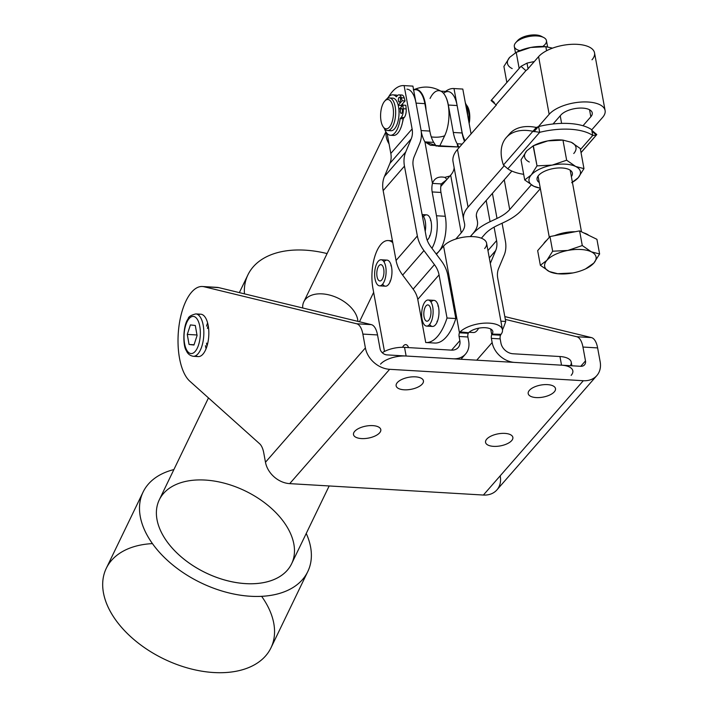 <?xml version="1.0" encoding="UTF-8"?>
<svg xmlns="http://www.w3.org/2000/svg" width="708" height="708" viewBox="0 0 708 708"><rect width="100%" height="100%" fill="white"/><g stroke="black" fill="none" stroke-linecap="round" stroke-linejoin="round"><path stroke-width="1.06" d="M390.887 265.774A13.063 5.691 93.4 0 1 391.135 265.164A13.063 5.691 -86.6 0 0 390.887 265.774M379.603 285.846L385.479 286.191A13.063 5.691 -86.6 0 0 391.568 267.058A13.063 5.691 -86.6 0 0 387.011 260.11L381.143 259.765A13.063 5.691 93.4 0 1 386.055 273.138A13.063 5.691 93.4 0 1 379.603 285.846A13.063 5.691 93.4 0 1 374.682 275.775A13.063 5.691 93.4 0 1 378.267 261.261A13.063 5.691 93.4 0 1 381.143 259.765M408.569 347.61A9.797 4.266 -86.6 0 0 405.737 344.61A9.797 4.266 -86.6 0 0 402.551 347.318A9.797 4.266 93.4 0 1 408.569 347.61M571.896 365.788L571.232 362.142A19.594 8.638 169.6 0 0 559.948 356.531L513.061 353.77A11.434 8.974 -138.8 0 1 500.937 343.07L500.175 338.884A3.266 1.425 93.4 0 1 500.538 335.211L501.078 334.309L492.033 334.096L491.733 334.698L500.538 335.211L491.733 334.698L492.033 334.096L501.078 334.309A22.86 10.08 169.6 0 0 489.29 323.149A22.86 10.08 169.6 0 0 460.094 331.893L459.457 332.795L468.254 333.309L468.608 332.716L460.094 331.893L468.608 332.716A13.063 5.761 -10.4 0 1 485.29 327.716A13.063 5.761 -10.4 0 1 492.033 334.096A13.063 5.761 169.6 0 0 492.812 331.459A13.063 5.761 169.6 0 0 482.599 327.716A13.063 5.761 169.6 0 0 468.608 332.716L468.254 333.309A3.266 1.425 -86.6 0 0 467.891 336.99L459.094 336.468L459.855 340.654A11.434 8.974 -138.8 0 1 451.439 350.133L404.542 347.371L406.126 356.027L453.023 358.788A21.231 16.656 41.2 0 0 468.661 341.168L467.891 336.99L468.661 341.168A21.231 16.656 -138.8 0 1 465.572 354.018A21.231 16.656 -138.8 0 1 453.023 358.788L406.126 356.027A19.594 8.638 169.6 0 0 380.532 364.133A19.594 8.638 -10.4 0 1 406.126 356.027L404.542 347.371L451.439 350.133A11.434 8.974 41.2 0 0 458.191 347.566A11.434 8.974 41.2 0 0 459.855 340.654L451.562 350.141L459.855 340.654L459.094 336.468L467.891 336.99A3.266 1.425 93.4 0 1 468.254 333.309L459.457 332.795L460.094 331.893A22.86 10.08 -10.4 0 1 484.582 323.14A22.86 10.08 -10.4 0 1 502.45 329.698A22.86 10.08 -10.4 0 1 501.078 334.309L500.538 335.211A3.266 1.425 -86.6 0 0 500.175 338.884L491.37 338.371L492.14 342.548A21.231 16.656 41.2 0 0 514.645 362.416L561.533 365.178A19.594 8.638 -10.4 0 1 572.816 370.788M502.45 329.698L486.6 243.198A22.86 10.08 169.6 0 0 467.988 236.684A22.86 10.08 169.6 0 0 443.571 246.11L459.457 332.795A3.266 1.425 -86.6 0 0 459.094 336.468A3.266 1.425 93.4 0 1 459.457 332.795L443.571 246.11L436.42 254.278L443.571 246.11A22.86 10.08 -10.4 0 1 473.431 236.649A22.86 10.08 -10.4 0 1 484.653 248.526M490.688 329.008L491.733 334.698A3.266 1.425 -86.6 0 0 491.37 338.371L500.175 338.884L500.937 343.07A11.434 8.974 41.2 0 0 513.061 353.77L559.948 356.531L561.533 365.178L514.645 362.416A21.231 16.656 -138.8 0 1 492.14 342.548L476.723 360.186L492.14 342.548L491.37 338.371A3.266 1.425 93.4 0 1 491.733 334.698L490.688 329.008M384.479 351.451L372.921 288.395A32.657 14.231 93.4 0 1 388.161 240.552A32.657 14.231 93.4 0 1 391.931 241.986L392.763 242.596L391.931 241.986A32.657 14.231 -86.6 0 0 376.267 252.349A32.657 14.231 -86.6 0 0 372.921 288.395L384.479 351.451M382.267 352.717A19.594 8.638 -10.4 0 1 404.542 347.371A19.594 8.638 169.6 0 0 382.267 352.717M389.984 281.023A13.063 5.691 -86.6 0 0 390.161 281.651M383.966 261.81A13.063 5.691 93.4 0 1 391.568 267.058A13.063 5.691 93.4 0 1 389.648 282.749A13.063 5.691 93.4 0 1 382.647 284.147M571.152 375.364A19.594 8.638 169.6 0 0 561.533 365.178L559.948 356.531A19.594 8.638 -10.4 0 1 570.338 365.7M470.448 236.587L473.094 233.374L470.448 236.587M455.802 239.039L461.235 232.826L450.669 175.159L440.81 186.434L450.669 175.159L461.235 232.826L455.802 239.039M481.369 238.207L484.856 234.215A39.188 17.284 -10.4 0 1 497.574 225.348L504.512 222.082A52.25 23.045 169.6 0 0 521.46 210.258L540.363 188.629L521.46 210.258A52.25 23.045 -10.4 0 1 504.512 222.082L497.574 225.348A39.188 17.284 169.6 0 0 484.856 234.215L481.369 238.207M591.738 129.856L602.57 117.457A29.718 13.107 169.6 0 0 587.994 102.014A29.718 13.107 169.6 0 0 549.16 114.307L533.965 131.706L549.16 114.307L538.593 56.649L527.708 69.101L538.593 56.649L549.16 114.307A29.718 13.107 -10.4 0 1 580.914 102.058A29.718 13.107 -10.4 0 1 605.101 110.528A29.718 13.107 -10.4 0 1 602.57 117.457L591.738 129.856M453.111 162.017A52.25 23.045 -10.4 0 1 457.483 149.45L496.166 105.182L457.483 149.45L468.05 207.117L504.043 165.929L468.05 207.117A52.25 23.045 169.6 0 0 463.678 219.675L464.51 223.401A39.188 17.284 -10.4 0 1 461.235 232.826A39.188 17.284 169.6 0 0 464.572 223.684A39.188 17.284 169.6 0 0 464.51 223.401L463.678 219.675A52.25 23.045 -10.4 0 1 463.607 219.303A52.25 23.045 -10.4 0 1 468.05 207.117L457.483 149.45A52.25 23.045 169.6 0 0 453.031 161.636L463.607 219.303M470.289 236.587L472.971 233.516A52.25 23.045 169.6 0 0 477.342 220.949L476.511 217.232A39.188 17.284 -10.4 0 1 479.785 207.807L511.893 171.071L479.785 207.807A39.188 17.284 169.6 0 0 476.449 216.94A39.188 17.284 169.6 0 0 476.511 217.232L477.342 220.949A52.25 23.045 -10.4 0 1 477.413 221.33A52.25 23.045 -10.4 0 1 472.971 233.516L470.289 236.587M553.054 123.989L560.904 115.006A16.656 7.346 -10.4 0 1 582.666 108.112A16.656 7.346 -10.4 0 1 590.835 116.767L582.985 125.75L590.835 116.767L589.552 109.749L590.835 116.767A16.656 7.346 169.6 0 0 592.251 112.882A16.656 7.346 169.6 0 0 578.693 108.138A16.656 7.346 169.6 0 0 560.904 115.006L553.054 123.989M531.301 184.876L509.716 209.568A39.188 17.284 -10.4 0 1 497.007 218.436L490.069 221.701A52.25 23.045 169.6 0 0 473.121 233.525A52.25 23.045 -10.4 0 1 490.069 221.701L486.184 200.488L490.069 221.701L497.007 218.436A39.188 17.284 169.6 0 0 509.716 209.568L504.264 179.805L509.716 209.568L531.301 184.876M454.12 167.575A39.188 17.284 -10.4 0 1 450.669 175.159A39.188 17.284 169.6 0 0 454.12 167.575M492.414 193.364L497.007 218.436L492.414 193.364M605.101 110.528L594.534 52.861A29.718 13.107 169.6 0 0 570.338 44.4A29.718 13.107 169.6 0 0 538.593 56.649A29.718 13.107 -10.4 0 1 577.427 44.347A29.718 13.107 -10.4 0 1 592.003 59.791M445.544 91.438A52.25 22.762 93.4 0 1 453.784 88.535A52.25 22.762 93.4 0 1 453.996 88.544L462.802 89.066A52.25 22.762 -86.6 0 0 462.59 89.049A52.25 22.762 -86.6 0 0 462.386 89.04A52.25 22.762 93.4 0 1 462.802 89.066L470.802 132.405L462.802 89.066L453.996 88.544L461.997 131.892A32.657 25.594 41 0 0 465.041 140.803A32.657 25.594 -139 0 1 461.997 131.892L453.996 88.544A52.25 22.762 -86.6 0 0 445.544 91.438M494.095 227.126L496.591 240.631A22.86 17.912 -139 0 1 495.697 250.544L490.308 263.438L495.697 250.544A22.86 17.912 41 0 0 496.591 240.631L487.945 250.57L496.591 240.631L494.095 227.126M500.892 321.184L505.716 321.467L497.751 278.332A22.86 17.912 -139 0 1 498.636 268.421L504.123 255.314A32.657 25.594 41 0 0 505.397 241.145L502.087 223.224L505.397 241.145A32.657 25.594 -139 0 1 504.123 255.314L498.636 268.421A22.86 17.912 41 0 0 497.751 278.332L505.716 321.467L500.892 321.184M471.121 133.847A22.86 17.912 -139 0 1 470.802 132.405A22.86 17.912 41 0 0 471.121 133.847M502.476 329.848A52.25 22.762 -86.6 0 0 505.716 321.467A52.25 22.762 93.4 0 1 502.476 329.848M489.29 257.916L495.697 250.544L489.29 257.916M402.48 122.457A16.328 7.115 -86.6 0 0 403.321 118.519A16.328 7.115 93.4 0 1 402.48 122.457M402.817 105.235A16.328 7.115 -86.6 0 0 402.418 103.908A16.328 7.115 93.4 0 1 402.817 105.235M412.914 86.128A52.25 22.762 -86.6 0 0 412.702 86.111A52.25 22.762 -86.6 0 0 412.499 86.102A52.25 22.762 93.4 0 1 412.914 86.128L404.109 85.606L412.914 86.128L420.915 129.467L412.914 86.128M388.559 96.961A52.25 22.762 93.4 0 1 403.896 85.597A52.25 22.762 93.4 0 1 404.109 85.606A52.25 22.762 -86.6 0 0 388.559 96.961M387.126 133.493L390.816 153.45L412.109 128.953L404.109 85.606L412.109 128.953A22.86 17.912 -139 0 1 411.215 138.865L405.737 151.972A32.657 25.594 41 0 0 404.463 166.141L417.357 235.959A32.657 25.594 41 0 0 423.95 250.588L434.446 264.642A22.86 17.912 -139 0 1 439.057 274.881L447.022 318.016L455.828 318.529L447.863 275.394A32.657 25.594 41 0 0 441.27 260.765L430.774 246.72A22.86 17.912 -139 0 1 426.163 236.481L413.268 166.654A22.86 17.912 -139 0 1 414.162 156.742L419.64 143.636A32.657 25.594 41 0 0 420.915 129.467A32.657 25.594 -139 0 1 419.64 143.636L414.162 156.742A22.86 17.912 41 0 0 413.268 166.654L426.163 236.481A22.86 17.912 41 0 0 430.774 246.72L441.27 260.765A32.657 25.594 -139 0 1 447.863 275.394L455.828 318.529L447.022 318.016A52.25 22.762 93.4 0 1 425.933 342.53A52.25 22.762 93.4 0 1 425.729 342.513L417.764 299.378A22.86 17.912 41 0 0 413.145 289.138L402.648 275.093A32.657 25.594 -139 0 1 396.064 260.464L383.17 190.638A32.657 25.594 -139 0 1 384.444 176.478L389.922 163.371A22.86 17.912 41 0 0 390.816 153.45L387.126 133.493M434.526 343.035A52.25 22.762 -86.6 0 0 434.739 343.053A52.25 22.762 -86.6 0 0 455.828 318.529A52.25 22.762 93.4 0 1 434.526 343.035M425.729 342.513A52.25 22.762 -86.6 0 0 447.022 318.016L439.057 274.881L417.764 299.378L425.729 342.513M431.137 301.882A13.063 5.691 93.4 0 1 438.146 305.405A13.063 5.691 93.4 0 1 437.048 322.193A13.063 5.691 93.4 0 1 429.668 324.397M437.181 321.901A13.063 5.691 93.4 0 1 437.004 321.273A13.063 5.691 -86.6 0 0 437.181 321.901M437.907 306.024A13.063 5.691 93.4 0 1 438.146 305.413A13.063 5.691 -86.6 0 0 437.907 306.024M426.623 326.096L432.491 326.441A13.063 5.691 -86.6 0 0 435.385 324.919A13.063 5.691 -86.6 0 0 438.951 310.405A13.063 5.691 -86.6 0 0 434.031 300.36L428.163 300.015A13.063 5.691 93.4 0 1 433.075 313.387A13.063 5.691 93.4 0 1 426.623 326.096A13.063 5.691 93.4 0 1 421.791 317.237A13.063 5.691 93.4 0 1 428.163 300.015M411.215 138.865A22.86 17.912 41 0 0 412.109 128.953L390.816 153.45A22.86 17.912 -139 0 1 389.922 163.371L411.215 138.865L389.922 163.371L384.444 176.478A32.657 25.594 41 0 0 383.17 190.638L396.064 260.464A32.657 25.594 41 0 0 402.648 275.093L413.145 289.138A22.86 17.912 -139 0 1 417.764 299.378L439.057 274.881A22.86 17.912 41 0 0 434.446 264.642L413.145 289.138L434.446 264.642L423.95 250.588L402.648 275.093L423.95 250.588A32.657 25.594 -139 0 1 417.357 235.959L396.064 260.464L417.357 235.959L404.463 166.141L383.17 190.638L404.463 166.141A32.657 25.594 -139 0 1 405.737 151.972L384.444 176.478L405.737 151.972L411.215 138.865M429.729 236.384A13.063 5.691 93.4 0 1 429.561 235.746A13.063 5.691 -86.6 0 0 429.729 236.384M430.455 220.507A13.063 5.691 93.4 0 1 430.703 219.896A13.063 5.691 -86.6 0 0 430.455 220.507M423.534 216.542A13.063 5.691 93.4 0 1 431.145 221.825A13.063 5.691 93.4 0 1 427.172 240.145A13.063 5.691 -86.6 0 0 431.145 221.825A13.063 5.691 -86.6 0 0 426.579 214.843L422.118 214.577M424.924 141.883L430.331 145.211L459.607 147.016L438.42 146.273L424.924 141.883L432.455 183.399L441.252 183.921L446.606 179.805L441.252 183.921L432.455 183.399C434.411 178.124 438.571 176.124 444.916 177.389C438.571 176.124 434.411 178.124 432.455 183.399A9.797 4.266 -86.6 0 0 432.163 191.939L440.969 192.452A9.797 4.266 93.4 0 1 441.252 183.921A9.797 4.266 -86.6 0 0 440.969 192.452L445.288 216.285A26.125 11.381 93.4 0 1 436.048 253.783A26.125 11.381 -86.6 0 0 445.288 216.285L436.482 215.763L432.163 191.939A9.797 4.266 93.4 0 1 432.455 183.399L424.924 141.883A31.028 13.514 93.4 0 1 421.225 131.608A31.028 13.514 -86.6 0 0 424.924 141.883L429.968 142.175L424.924 141.883M462.174 144.078L457.2 143.777L458.784 146.963L457.2 143.777L457.766 146.892L457.2 143.777L462.174 144.078M436.199 146.131L433.721 142.397L429.968 142.175L433.721 142.397A31.028 13.514 93.4 0 1 429.827 131.077A31.028 13.514 -86.6 0 0 433.721 142.397M446.943 179.416L444.916 177.389L446.943 179.416M449.863 176.08A22.86 10.018 169.7 0 0 444.916 177.389A22.86 10.018 -10.3 0 1 449.863 176.08M413.622 89.996A26.125 11.381 93.4 0 1 424.853 103.642L429.827 131.077L421.092 130.564L429.827 131.077L424.853 103.642A26.125 11.381 -86.6 0 0 415.72 89.677L413.543 89.553M431.942 248.287A26.125 11.381 -86.6 0 0 436.482 215.763A26.125 11.381 93.4 0 1 431.942 248.287M406.914 89.164A26.125 11.381 93.4 0 1 416.047 103.12L424.853 103.642L416.047 103.12M436.482 215.763L445.288 216.285L440.969 192.452L432.163 191.939L436.482 215.763M443.527 93.306A26.125 11.381 93.4 0 1 457.129 105.545L448.332 105.023A26.125 11.381 -86.6 0 0 444.987 95.394A26.125 11.381 93.4 0 1 448.332 105.023L457.129 105.545A26.125 11.381 -86.6 0 0 447.996 91.58L440.898 91.164M457.129 105.545L462.112 132.98A31.028 13.514 -86.6 0 0 464.528 141.388A31.028 13.514 93.4 0 1 462.112 132.98L457.129 105.545M453.306 132.467L462.112 132.98L453.306 132.467A31.028 13.514 -86.6 0 0 457.2 143.777A31.028 13.514 93.4 0 1 453.306 132.467L448.332 105.023L453.306 132.467M527.009 63.136L521.008 66.313L525.902 70.632L528.062 68.897L525.902 70.632L496.414 104.368L496.175 105.386L496.414 104.368L525.902 70.632L495.972 104.828L525.902 70.632L521.008 66.313L527.009 63.136L527.602 66.357L527.009 63.136A48.985 21.603 -10.4 0 1 534.274 61.587A48.985 21.603 169.6 0 0 527.009 63.136M528.035 68.729L527.602 66.357L528.035 68.729M496.043 104.766L496.14 105.218M494.264 102.474L491.52 100.049L521.008 66.313L491.078 100.509L495.972 104.828M591.968 131.148L596.357 135.024L596.8 134.564L581.047 152.662L596.357 135.024L581.029 152.565L596.357 135.024L592.755 135.458L596.357 135.024L592.676 131.776L591.746 129.918L592.755 135.458L580.471 149.521L592.755 135.458L591.746 129.918M538.638 126.564A48.985 21.603 -10.4 0 1 591.702 129.688A48.985 21.603 169.6 0 0 538.638 126.564L539.691 132.325A48.985 21.603 -10.4 0 1 592.755 135.458A48.985 21.603 169.6 0 0 539.691 132.325L507.795 168.814A48.985 21.603 169.6 0 0 523.681 174.318A48.985 21.603 -10.4 0 1 507.795 168.814L503.423 165.026L507.795 168.814L539.691 132.325L538.638 126.564L536.319 127.458L532.912 131.29L539.691 132.325L532.912 131.29L503.423 165.026L532.912 131.29A48.985 30.364 -138.4 0 0 503.423 165.026A48.985 30.364 41.6 0 1 506.335 137.511A48.985 30.364 41.6 0 1 532.912 131.29L536.319 127.458L538.638 126.564M508.167 135.715A48.985 30.364 41.6 0 1 536.319 127.458A48.985 30.364 -138.4 0 0 509.733 133.679L506.335 137.511M591.835 130.307L596.8 134.564M465.944 104.235A16.328 7.115 93.4 0 1 466.147 104.51A16.328 7.115 93.4 0 1 468.758 121.334A16.328 7.115 -86.6 0 0 465.944 104.235M466.66 105.333A14.7 6.399 93.4 0 1 469.156 123.493A14.7 6.399 -86.6 0 0 467.183 105.996L466.147 104.51M389.604 126.909A14.7 6.399 93.4 0 1 383.187 126.821A14.7 6.399 93.4 0 1 380.647 113.784A14.7 6.399 93.4 0 1 384.701 101.138A14.7 6.399 93.4 0 1 393.002 107.138A14.7 6.399 93.4 0 1 389.604 126.909A14.7 6.399 -86.6 0 0 390.869 101.492A14.7 6.399 -86.6 0 0 380.63 114.085A14.7 6.399 -86.6 0 0 389.604 126.909M383.187 126.821L384.223 128.307A16.328 7.115 -86.6 0 0 391.356 128.413A16.328 7.115 -86.6 0 0 395.126 106.439A16.328 7.115 -86.6 0 0 385.904 99.784L384.701 101.138M391.126 98.509A16.328 7.115 93.4 0 1 398.808 108.607A16.328 7.115 93.4 0 1 394.737 128.608A16.328 7.115 93.4 0 1 389.258 130.184A16.328 7.115 -86.6 0 0 390.913 130.75A16.328 7.115 -86.6 0 0 394.737 128.608A16.328 7.115 -86.6 0 0 398.976 110.466A16.328 7.115 -86.6 0 0 392.834 98.147L389.462 97.943A16.328 7.115 93.4 0 1 395.604 110.271A16.328 7.115 93.4 0 1 391.356 128.413A16.328 7.115 93.4 0 1 387.541 130.546A16.328 7.115 93.4 0 1 383.709 127.484M385.294 100.545A16.328 7.115 93.4 0 1 389.462 97.943M401.401 106.811A15.673 6.832 -86.6 0 0 401.073 105.403A15.673 6.832 93.4 0 1 401.401 106.811M401.666 106.51A16.328 7.115 -86.6 0 0 401.339 105.103A16.328 7.115 93.4 0 1 401.666 106.51M263.765 452.943A19.594 8.54 -86.6 0 0 259.65 443.774A19.594 8.54 93.4 0 1 263.765 452.943L265.473 462.235L263.765 452.943M500.237 476.068A22.86 17.939 -138.8 0 1 483.396 495.042L289.714 483.635A22.86 17.939 -138.8 0 1 265.473 462.235L365.39 347.92A22.86 17.939 41.2 0 0 389.63 369.31L583.312 380.718A22.86 17.939 41.2 0 0 600.163 361.753L597.623 347.911A19.594 8.54 -86.6 0 0 591.445 337.592L576.772 336.734A19.594 8.54 93.4 0 1 582.95 347.044L597.623 347.911L600.163 361.753A22.86 17.939 -138.8 0 1 596.826 375.585A22.86 17.939 -138.8 0 1 583.312 380.718L483.396 495.042A22.86 17.939 41.2 0 0 496.91 489.901L596.826 375.585M215.391 287.421A48.985 21.346 93.4 0 1 218.737 287.616L371.355 324.636A19.594 8.54 93.4 0 1 377.532 334.946L380.063 348.787A6.531 5.124 41.2 0 0 386.993 354.894L580.675 366.301A6.531 5.124 41.2 0 0 584.534 364.841A6.531 5.124 41.2 0 0 585.489 360.885L582.95 347.044A19.594 8.54 -86.6 0 0 576.772 336.734L591.445 337.592L504.813 316.582L591.445 337.592A19.594 8.54 93.4 0 1 597.623 347.911L582.95 347.044L585.489 360.885A6.531 5.124 -138.8 0 1 580.675 366.301L386.993 354.894A6.531 5.124 -138.8 0 1 380.063 348.787L377.532 334.946L362.859 334.087L365.39 347.92L362.859 334.087L377.532 334.946A19.594 8.54 -86.6 0 0 371.355 324.636L356.682 323.768A19.594 8.54 93.4 0 1 362.859 334.087A19.594 8.54 -86.6 0 0 356.682 323.768L204.063 286.749A48.985 21.346 -86.6 0 0 179.257 324.167A48.985 21.346 -86.6 0 0 189.824 381.205L259.65 443.774L189.824 381.205A48.985 21.346 93.4 0 1 178.982 326.052A48.985 21.346 93.4 0 1 202.399 286.501A48.985 21.346 93.4 0 1 204.063 286.749L356.682 323.768L371.355 324.636L218.737 287.616L204.063 286.749L218.737 287.616A48.985 21.346 -86.6 0 0 217.073 287.368L202.399 286.501M198.222 314.856A21.231 9.248 93.4 0 1 208.754 335.946A21.231 9.248 93.4 0 1 195.824 355.664M415.454 376.842A13.877 6.124 169.6 0 0 396.135 385.825A13.877 6.124 169.6 0 0 404.126 389.798A13.877 6.124 169.6 0 0 423.446 380.815A13.877 6.124 169.6 0 0 415.454 376.842A13.877 6.124 -10.4 0 1 417.755 387.196A13.877 6.124 -10.4 0 1 396.153 385.922A13.877 6.124 -10.4 0 1 415.454 376.842M372.815 425.623A13.877 6.124 169.6 0 0 353.504 434.597A13.877 6.124 169.6 0 0 361.496 438.579A13.877 6.124 169.6 0 0 380.807 429.597A13.877 6.124 169.6 0 0 372.815 425.623A13.877 6.124 -10.4 0 1 375.125 435.969A13.877 6.124 -10.4 0 1 353.522 434.703A13.877 6.124 -10.4 0 1 372.815 425.623M289.714 483.635L389.63 369.31A22.86 17.939 -138.8 0 1 365.39 347.92L265.473 462.235A22.86 17.939 41.2 0 0 289.714 483.635L483.396 495.042L583.312 380.718L389.63 369.31L289.714 483.635M547.505 384.621A13.877 6.124 169.6 0 0 528.195 393.604A13.877 6.124 169.6 0 0 542.947 397.117A13.877 6.124 169.6 0 0 555.497 388.595A13.877 6.124 169.6 0 0 547.505 384.621A13.877 6.124 -10.4 0 1 549.815 394.976A13.877 6.124 -10.4 0 1 528.212 393.701A13.877 6.124 -10.4 0 1 547.505 384.621M504.875 433.393A13.877 6.124 169.6 0 0 485.555 442.376A13.877 6.124 169.6 0 0 500.317 445.898A13.877 6.124 169.6 0 0 512.866 437.376A13.877 6.124 169.6 0 0 504.875 433.393A13.877 6.124 -10.4 0 1 507.185 443.748A13.877 6.124 -10.4 0 1 485.582 442.482A13.877 6.124 -10.4 0 1 504.875 433.393M585.489 360.885L580.746 366.31L585.489 360.885M576.772 336.734L505.335 319.405L576.772 336.734M206.099 348.699A21.231 9.248 93.4 0 1 205.532 346.177A21.231 9.248 93.4 0 1 205.444 345.708A21.231 9.248 -86.6 0 0 206.099 348.699M198.267 356.593A21.231 9.248 -86.6 0 0 208.754 335.946A21.231 9.248 -86.6 0 0 200.762 314.21L195.78 313.918A21.231 9.248 93.4 0 1 203.78 330.397A21.231 9.248 93.4 0 1 197.859 353.973A21.231 9.248 -86.6 0 0 203.78 330.397A21.231 9.248 -86.6 0 0 195.78 313.918C190.868 315.166 188.328 316.821 188.142 318.865C182.806 325.485 182.788 346.3 186.319 350.584C187.558 353.734 189.877 355.637 193.284 356.301A21.231 9.248 -86.6 0 0 197.859 353.973A21.231 9.248 93.4 0 1 193.284 356.301L198.267 356.593M206.541 326.114A21.231 9.248 93.4 0 1 207.612 322.972A21.231 9.248 -86.6 0 0 206.541 326.114M425.225 231.286A13.063 5.691 93.4 0 1 425.216 231.348A13.063 5.691 -86.6 0 0 425.225 231.286A13.063 5.691 -86.6 0 0 422.207 215.064A13.063 5.691 93.4 0 1 425.225 231.286M383.709 269.005A8.169 3.558 -86.6 0 0 380.851 264.659A8.169 3.558 -86.6 0 0 376.824 272.598A8.169 3.558 -86.6 0 0 379.895 280.952A8.169 3.558 -86.6 0 0 383.709 269.005A8.169 3.558 93.4 0 1 379.851 280.952A8.169 3.558 93.4 0 1 377.568 268.456A8.169 3.558 93.4 0 1 383.709 269.005M378.267 261.261A13.063 5.691 -86.6 0 0 376.806 283.846A13.063 5.691 -86.6 0 0 386.046 273.306A13.063 5.691 -86.6 0 0 378.267 261.261M426.614 305.334A8.169 3.558 -86.6 0 0 423.809 314.281A8.169 3.558 -86.6 0 0 426.915 321.211A8.169 3.558 -86.6 0 0 430.942 313.263A8.169 3.558 -86.6 0 0 427.871 304.909A8.169 3.558 -86.6 0 0 426.614 305.334A8.169 3.558 93.4 0 1 430.809 314.653A8.169 3.558 93.4 0 1 424.747 319.184A8.169 3.558 93.4 0 1 426.614 305.334M421.791 317.237A13.063 5.691 -86.6 0 0 431.261 321.662A13.063 5.691 -86.6 0 0 429.119 300.263A13.063 5.691 -86.6 0 0 421.791 317.237M473.121 332.503A16.735 7.292 -86.6 0 0 473.36 332.53A16.735 7.292 -86.6 0 0 473.953 332.512A16.735 7.292 93.4 0 1 473.121 332.503M474.431 332.415A16.735 7.292 -86.6 0 0 475.272 332.079A16.735 7.292 93.4 0 1 474.431 332.415M475.741 331.786A16.735 7.292 -86.6 0 0 476.555 331.123A16.735 7.292 93.4 0 1 475.741 331.786M477.006 330.645A16.735 7.292 -86.6 0 0 477.767 329.671A16.735 7.292 93.4 0 1 477.006 330.645M478.192 329.034A16.735 7.292 -86.6 0 0 478.661 328.193A16.735 7.292 93.4 0 1 478.192 329.034M543.673 243.756A24.497 10.797 -10.4 0 1 546.806 240.171A24.497 10.797 169.6 0 0 543.673 243.756M554.559 235.675A24.497 10.797 -10.4 0 1 575.144 231.746A24.497 10.797 169.6 0 0 554.559 235.675M583.711 232.888A24.497 10.797 -10.4 0 1 588.888 235.41A24.497 10.797 169.6 0 0 583.711 232.888M547.585 46.852L546.443 40.639A16.328 7.204 169.6 0 0 529.088 36.497A16.328 7.204 169.6 0 0 514.327 46.524L515.459 52.728M587.304 268.058L593.835 263.075A26.125 11.523 169.6 0 0 591.33 251.827L599.614 253.977L596.924 239.313L579.604 230.896L582.286 245.552L591.33 251.827A26.125 11.523 169.6 0 0 567.851 250.446A26.125 11.523 169.6 0 0 546.886 260.314L540.354 265.296L549.39 271.562A26.125 11.523 -10.4 0 1 546.886 260.314A26.125 11.523 -10.4 0 1 567.851 250.446L552.656 251.216L546.886 260.314L552.656 251.216L567.851 250.446A26.125 11.523 -10.4 0 1 591.33 251.827L582.286 245.552L567.851 250.446L582.286 245.552L579.604 230.896L596.924 239.313L599.614 253.977L591.33 251.827A26.125 11.523 -10.4 0 1 593.835 263.075A26.125 11.523 -10.4 0 1 585.622 268.863A26.125 11.523 -10.4 0 1 572.869 272.952A26.125 11.523 -10.4 0 1 558.63 273.81A26.125 11.523 -10.4 0 1 549.39 271.562L557.674 273.713L572.869 272.952L557.674 273.713L549.39 271.562L540.354 265.296L537.664 250.632L549.974 236.552L579.604 230.896L549.974 236.552L552.656 251.216L549.974 236.552L537.664 250.632L540.354 265.296L546.886 260.314A26.125 11.523 169.6 0 0 549.39 271.562A26.125 11.523 169.6 0 0 572.869 272.952A26.125 11.523 169.6 0 0 593.835 263.075L599.614 253.977L593.835 263.075L585.622 268.863M543.735 37.542L541.337 36.285A13.877 6.124 169.6 0 0 528.885 35.4A13.877 6.124 169.6 0 0 517.557 40.639L515.76 42.666A16.328 7.204 -10.4 0 1 529.088 36.497A16.328 7.204 -10.4 0 1 543.735 37.542A16.328 7.204 -10.4 0 1 545.054 44.445A16.328 7.204 -10.4 0 1 542.709 46.471M519.884 50.657A16.328 7.204 -10.4 0 1 515.76 42.666M516.831 41.622A13.877 6.124 -10.4 0 1 528.885 35.4A13.877 6.124 -10.4 0 1 542.363 36.94M195.098 351.513A18.612 8.107 93.4 0 1 184.115 334.052A18.612 8.107 93.4 0 1 197.328 319.361A18.612 8.107 93.4 0 1 195.098 351.513A18.612 8.107 -86.6 0 0 197.328 319.361A18.612 8.107 -86.6 0 0 184.115 334.052A18.612 8.107 -86.6 0 0 195.098 351.513M193.957 345.026L189.054 344.469L187.275 334.415L190.408 324.919L195.311 325.485L197.081 335.539L193.957 345.026L197.081 335.539L195.311 325.485L190.408 324.919L187.275 334.415L196.983 334.981L187.275 334.415L189.054 344.469L193.957 345.026M206.984 346.177A21.231 9.248 93.4 0 1 206.559 343.097M207.444 328.424A21.231 9.248 93.4 0 1 208.196 325.591M194.045 344.761L189.054 344.469L194.045 344.761M552.992 168.628A17.939 7.912 169.6 0 0 538.646 175.345A17.939 7.912 169.6 0 0 539.248 182.522A17.939 7.912 -10.4 0 1 552.992 168.628A17.939 7.912 -10.4 0 1 571.374 176.637A17.939 7.912 169.6 0 0 569.391 169.716A17.939 7.912 169.6 0 0 552.992 168.628M578.197 177.735A26.125 11.523 169.6 0 0 575.684 166.486A26.125 11.523 169.6 0 0 552.213 165.106A26.125 11.523 169.6 0 0 531.239 174.973A26.125 11.523 169.6 0 0 533.752 186.222A26.125 11.523 169.6 0 0 540.275 188.142A26.125 11.523 -10.4 0 1 533.752 186.222L540.293 188.222L533.752 186.222A26.125 11.523 -10.4 0 1 531.239 174.973L537.018 165.867L552.213 165.106L566.648 160.212L575.684 166.486L583.967 168.637L580.286 148.538L571.25 142.264A26.125 11.523 -10.4 0 1 573.754 153.521A26.125 11.523 169.6 0 0 571.25 142.264L580.286 148.538L583.967 168.637L575.684 166.486A26.125 11.523 -10.4 0 1 578.197 177.735A26.125 11.523 -10.4 0 1 572.4 182.257A26.125 11.523 169.6 0 0 578.197 177.735L583.967 168.637L578.197 177.735L571.666 182.717L578.197 177.735M529.31 162.008A26.125 11.523 -10.4 0 1 526.805 150.751A26.125 11.523 169.6 0 0 529.31 162.008M534.168 145.379A26.125 11.523 -10.4 0 1 547.771 140.883A26.125 11.523 -10.4 0 1 563.037 140.122M521.026 159.849L526.805 150.751L533.336 145.768L547.771 140.883A26.125 11.523 169.6 0 0 535.018 144.963L533.133 145.866L537.018 165.867L533.336 145.768L526.805 150.751L521.026 159.849L524.708 179.947L531.239 174.973L524.708 179.947L533.752 186.222L524.708 179.947L521.026 159.849M562.966 140.113L562.01 140.016A26.125 11.523 169.6 0 0 547.771 140.883L562.966 140.113L571.25 142.264L562.966 140.113L566.648 160.212L562.966 140.113L547.771 140.883L533.336 145.768M566.648 160.212L552.213 165.106A26.125 11.523 -10.4 0 1 575.684 166.486L566.648 160.212M552.213 165.106L537.018 165.867L531.239 174.973A26.125 11.523 -10.4 0 1 552.213 165.106M512.194 68.588A26.125 11.523 -10.4 0 1 509.68 57.339A26.125 11.523 169.6 0 0 512.194 68.588M517.052 51.967A26.125 11.523 -10.4 0 1 530.655 47.471A26.125 11.523 -10.4 0 1 545.921 46.701M546.673 46.755L544.886 46.604A26.125 11.523 169.6 0 0 530.655 47.471L545.841 46.701L552.523 48.144L545.841 46.701L530.655 47.471A26.125 11.523 169.6 0 0 517.893 51.551L530.655 47.471L516.212 52.357L509.68 57.339L516.212 52.357L519.159 68.41L516.212 52.357M503.91 66.437L509.68 57.339L503.91 66.437L506.831 82.411L503.91 66.437M546.585 50.737L545.841 46.701L546.585 50.737M404.153 117.599A7.346 3.204 -86.6 0 0 406.171 108.899L403.233 108.731A7.346 3.204 93.4 0 1 401.215 117.422L404.153 117.599L401.215 117.422L400.162 118.59L403.1 118.767L404.153 117.599L403.1 118.767L400.162 118.59L401.215 117.422A7.346 3.204 -86.6 0 0 403.233 108.731L402.914 105.12L398.905 109.581L402.914 105.12L403.233 108.731L406.171 108.899L405.852 105.297L402.914 105.12L405.852 105.297L406.171 108.899A7.346 3.204 93.4 0 1 404.153 117.599M398.993 110.846A15.673 6.832 93.4 0 1 398.524 118.856A15.673 6.832 -86.6 0 0 398.993 110.846M400.383 95.757A7.346 3.204 93.4 0 1 404.233 97.925L405.082 100.943L404.233 97.925L401.294 97.757L402.153 100.766L405.082 100.943L401.073 105.403L398.197 105.235L401.073 105.403L405.082 100.943L402.153 100.766L398.179 105.182L402.153 100.766L401.294 97.757A7.346 3.204 -86.6 0 0 397.383 95.66L396.33 96.828A20.249 8.823 -86.6 0 0 387.32 98.554A20.249 8.823 93.4 0 1 392.825 94.845A20.249 8.823 93.4 0 1 396.33 96.828L397.383 95.66A7.346 3.204 93.4 0 1 398.967 94.854A7.346 3.204 93.4 0 1 401.294 97.757L404.233 97.925A7.346 3.204 -86.6 0 0 401.896 95.022L398.967 94.854M384.426 128.582A20.249 8.823 -86.6 0 0 393.135 134.502A20.249 8.823 -86.6 0 0 400.162 118.59A20.249 8.823 93.4 0 1 390.444 135.272A20.249 8.823 93.4 0 1 384.426 128.582M401.029 108.784A2.451 1.071 93.4 0 1 402.471 111.076A2.451 1.071 93.4 0 1 400.737 113.014A2.451 1.071 93.4 0 1 401.029 108.784A2.451 1.071 -86.6 0 0 400.347 111.501A2.451 1.071 -86.6 0 0 401.268 113.404A2.451 1.071 -86.6 0 0 402.48 111.023A2.451 1.071 -86.6 0 0 401.56 108.51A2.451 1.071 -86.6 0 0 401.029 108.784M399.038 97.465A2.451 1.071 93.4 0 1 400.48 99.766A2.451 1.071 93.4 0 1 398.737 101.695A2.451 1.071 93.4 0 1 399.038 97.465A2.451 1.071 -86.6 0 0 398.347 100.182A2.451 1.071 -86.6 0 0 399.277 102.085A2.451 1.071 -86.6 0 0 400.48 99.704A2.451 1.071 -86.6 0 0 399.56 97.191A2.451 1.071 -86.6 0 0 399.038 97.465M394.276 95.217A20.249 8.823 93.4 0 1 397.498 95.527A20.249 8.823 -86.6 0 0 395.763 95.022L392.825 94.845M390.444 135.272L393.382 135.449A20.249 8.823 -86.6 0 0 403.1 118.767A20.249 8.823 93.4 0 1 391.931 135.078M465.289 102.572A20.249 8.823 93.4 0 1 467.616 115.174A20.249 8.823 -86.6 0 0 465.289 102.572M430.066 98.456A26.488 11.54 93.4 0 1 446.412 98.377A26.488 11.54 93.4 0 1 444.659 135.786L439.579 146.326L444.659 135.786A29.391 18.178 -154.2 0 1 431.278 136.892A29.391 18.178 25.8 0 0 444.659 135.786A26.488 11.54 -86.6 0 0 441.562 91.562C432.429 86.19 423.012 85.641 413.304 89.898M386.187 132.281A29.391 18.178 25.8 0 0 389.064 143.963A29.391 18.178 -154.2 0 1 386.187 132.281M426.039 110.165A26.488 11.54 -86.6 0 0 414.109 89.58A26.488 11.54 93.4 0 1 426.039 110.165M385.878 131.794L303.812 301.812A29.391 18.178 25.8 0 0 302.697 307.98A29.391 18.178 -154.2 0 1 322.184 293.873A29.391 18.178 -154.2 0 1 357.894 321.37M305.086 250.154A91.447 56.56 25.8 0 0 244.428 293.847A91.447 56.56 -154.2 0 1 247.933 274.837A91.447 56.56 -154.2 0 1 305.086 250.154A91.447 56.56 -154.2 0 1 327.096 253.579A91.447 56.56 25.8 0 0 305.086 250.154M208.471 397.914L159.256 499.892A73.482 45.454 25.8 0 0 205.674 572.763A73.482 45.454 25.8 0 0 291.608 563.772L329.167 485.954M173.885 469.572A91.447 56.56 25.8 0 0 151.919 542.894A91.447 56.56 25.8 0 0 262.5 596.269A91.447 56.56 25.8 0 0 306.245 533.451A91.447 56.56 -154.2 0 1 307.785 571.577A91.447 56.56 -154.2 0 1 200.842 582.773A91.447 56.56 -154.2 0 1 143.078 492.087A91.447 56.56 -154.2 0 1 173.885 469.572M205.178 480.059A73.482 45.454 -154.2 0 1 292.74 561.09A73.482 45.454 -154.2 0 1 178.372 554.355A73.482 45.454 -154.2 0 1 205.178 480.059M143.078 492.087L106.262 568.347A91.447 56.56 25.8 0 0 164.035 659.033A91.447 56.56 25.8 0 0 270.969 647.847L307.785 571.577M261.624 596.322A91.447 56.56 -154.2 0 1 230.985 672.051A91.447 56.56 -154.2 0 1 112.191 614.712A91.447 56.56 -154.2 0 1 152.424 543.611M460.988 359.257L465.572 354.018M388.161 240.552L392.427 240.8M476.325 215.391L477.413 221.33M453.784 88.535L462.59 89.049M412.702 86.111L403.896 85.597M425.933 342.53L434.739 343.053M390.913 130.75L387.541 130.546M473.36 332.53L469.085 332.282M560.223 115.785L561.612 123.396M570.188 170.186L581.48 231.808M538.062 176.071L549.293 237.33M558.63 273.81L556.842 273.66M373.647 292.369L359.469 321.751M239.348 292.616L247.933 274.837"/></g></svg>
